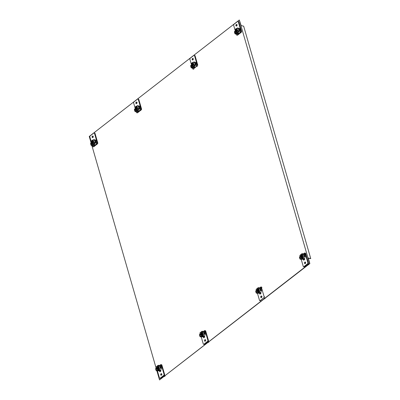 <?xml version="1.0" encoding="UTF-8"?>
<svg xmlns="http://www.w3.org/2000/svg" width="400" height="400" viewBox="0 0 400 400"><rect width="100%" height="100%" fill="white"/><g stroke="black" fill="none" stroke-linecap="round" stroke-linejoin="round"><path stroke-width="0.6" d="M156.92 370.91L159.525 379.935L309.585 263.485L239.31 20L89.25 136.45L91.095 142.84M91.89 145.605L156.125 368.145M304.06 259.92L303.81 259.055L304.06 259.92M260.3 293.905L260.045 293.035M160.005 370.655L160.255 371.52L160.005 370.655M193.98 62.47L194.26 62.25L193.98 62.47M94.225 139.885L93.945 140.1L94.225 139.885M237.75 28.5L238.03 28.285L237.75 28.5M239.31 20L241.175 25.585L243.66 26.175L310.75 258.62L308.27 258.03L309.86 263.55L159.525 379.935M304.27 259.755L304.02 258.895M204.015 336.505L204.265 337.365M260.51 293.745L260.26 292.88M160.215 370.495L160.465 371.355M309.86 263.55L309.585 263.485M310.75 258.62L308.345 258.3M238.415 33.94L237.08 34.975A0.78 0.525 103.4 0 1 236.71 35.075L237.26 35.205A0.78 0.525 -76.6 0 0 237.63 35.105L241.245 32.305A0.78 0.525 -76.6 0 0 241.56 31.25L238.85 21.855A0.78 0.525 -76.6 0 0 238.52 21.49L237.97 21.36A0.78 0.525 103.4 0 1 238.295 21.725L240.565 29.59A3.55 2.395 -76.6 0 0 240.065 28.585L238.73 28.27A3.55 2.395 103.4 0 1 239.23 29.27A3.55 2.395 103.4 0 1 239.385 30.54L240.725 30.86A3.55 2.395 -76.6 0 0 240.565 29.59L241.01 31.12A0.78 0.525 103.4 0 1 240.69 32.17L239.36 33.205M235.22 30.68L233.67 25.315A0.78 0.525 103.4 0 1 233.985 24.26L237.6 21.46A0.78 0.525 103.4 0 1 237.97 21.36M239.385 30.54L238.76 31.025L240.1 31.345L240.725 30.86M235.14 31.125L234.445 31.59A3.55 2.395 103.4 0 0 234.605 32.86A3.55 2.395 103.4 0 0 235.105 33.865L236.44 34.185L236.9 33.825M236.215 34.13L236.38 34.71A0.78 0.525 103.4 0 0 236.71 35.075M237.025 24.79A0.845 0.57 -76.6 0 0 236.67 24.395A0.845 0.57 -76.6 0 0 236.055 24.75A0.845 0.57 -76.6 0 0 235.925 25.645A0.845 0.57 -76.6 0 0 236.28 26.04A0.845 0.57 -76.6 0 0 236.895 25.685A0.845 0.57 -76.6 0 0 237.025 24.79M237.085 28.455L237.895 27.825L238.115 28.59M235.755 33.385L235.73 33.38A2.685 1.81 -76.6 0 1 235.165 32.425A2.685 1.81 -76.6 0 1 235.07 31.105M235.105 33.865L235.73 33.38M240.075 29.905L239.6 29.36L239.825 29.03L240.345 29.535L240.075 29.905L240.345 29.535M239.6 29.36L239.825 29.03M238.76 31.025A2.685 1.81 -76.6 0 0 238.665 29.705A2.685 1.81 -76.6 0 0 238.105 28.755L238.73 28.27M238.83 31.04A2.685 1.81 103.4 0 1 238.635 31.885A2.685 1.81 103.4 0 1 237.64 33.355A2.685 1.81 103.4 0 1 236.36 33.695L237.63 34A2.685 1.81 -76.6 0 0 238.91 33.655A2.685 1.81 -76.6 0 0 240.1 31.345M237.945 33.425L238.64 33.21L238.69 33.605L237.965 33.735L237.945 33.425L237.965 33.735M238.64 33.21L238.69 33.605M236.695 28.585L236.145 28.45L237.28 32.38L237.83 32.51L238.635 31.885L236.695 28.585A2.685 1.81 103.4 0 1 237.61 28.47A2.685 1.81 103.4 0 1 238.13 28.735M236.36 33.695A2.685 1.81 103.4 0 1 236.315 33.685L237.125 33.06L235.99 29.13A2.685 1.81 103.4 0 1 236.265 28.865M238.635 31.885L238.085 31.755L236.145 28.45M237.28 32.38L238.085 31.755M235.75 33.35A2.685 1.81 103.4 0 1 235.5 29.875M235.99 29.13L235.44 29L235.765 33.555L236.57 32.925L235.44 29M236.315 33.685L235.765 33.555M237.125 33.06L236.57 32.925M94.605 145.54L93.275 146.575A0.78 0.525 103.4 0 1 92.905 146.675L93.455 146.805A0.78 0.525 -76.6 0 0 93.825 146.705L97.435 143.9A0.78 0.525 -76.6 0 0 97.755 142.85L95.045 133.455A0.78 0.525 -76.6 0 0 94.715 133.09L94.165 132.96A0.78 0.525 103.4 0 1 94.49 133.325L97.205 142.72A0.78 0.525 103.4 0 1 96.885 143.77L95.55 144.805M91.415 142.28L89.865 136.915A0.78 0.525 103.4 0 1 90.18 135.86L93.795 133.06A0.78 0.525 103.4 0 1 94.165 132.96M96.92 142.46A3.55 2.395 -76.6 0 0 96.76 141.19A3.55 2.395 -76.6 0 0 96.26 140.185L94.925 139.87A3.55 2.395 103.4 0 1 95.425 140.87A3.55 2.395 103.4 0 1 95.58 142.14L94.955 142.625L96.29 142.945L96.92 142.46L95.58 142.14M93.095 145.425L92.635 145.78L91.295 145.465A3.55 2.395 103.4 0 1 90.795 144.46A3.55 2.395 103.4 0 1 90.64 143.19L91.335 142.72M92.905 146.675A0.78 0.525 103.4 0 1 92.575 146.31L92.41 145.73M93.22 136.39A0.845 0.57 -76.6 0 0 92.865 135.995A0.845 0.57 -76.6 0 0 92.25 136.35A0.845 0.57 -76.6 0 0 92.12 137.245A0.845 0.57 -76.6 0 0 92.47 137.64A0.845 0.57 -76.6 0 0 93.085 137.285A0.845 0.57 -76.6 0 0 93.22 136.39M94.31 140.19L94.09 139.425L93.28 140.055M91.95 144.985L91.295 145.465M91.265 142.705A2.685 1.81 -76.6 0 0 91.36 144.025A2.685 1.81 -76.6 0 0 91.925 144.98M96.27 141.505L95.795 140.96L96.015 140.63L96.54 141.135L96.27 141.505L96.54 141.135M95.795 140.96L96.015 140.63M94.955 142.625A2.685 1.81 -76.6 0 0 94.86 141.305A2.685 1.81 -76.6 0 0 94.3 140.355L94.925 139.87M95.025 142.64A2.685 1.81 103.4 0 1 94.83 143.485A2.685 1.81 103.4 0 1 93.835 144.955A2.685 1.81 103.4 0 1 92.555 145.295L93.825 145.6A2.685 1.81 -76.6 0 0 95.105 145.255A2.685 1.81 -76.6 0 0 96.29 142.945M94.835 144.81L94.14 145.025L94.16 145.335L94.885 145.205L94.835 144.81L94.885 145.205M92.34 140.05L94.28 143.355L93.47 143.98L92.34 140.05L92.89 140.18A2.685 1.81 103.4 0 1 93.8 140.07A2.685 1.81 103.4 0 1 94.325 140.33M94.28 143.355L94.83 143.485L94.025 144.11L93.47 143.98M92.555 145.295A2.685 1.81 103.4 0 1 92.51 145.285L93.32 144.66L92.185 140.73A2.685 1.81 103.4 0 1 92.455 140.465M94.83 143.485L92.89 140.18M94.14 145.025L94.16 145.335M91.945 144.95A2.685 1.81 103.4 0 1 91.695 141.475M91.635 140.6L92.765 144.525L91.96 145.155L91.635 140.6L92.185 140.73M91.96 145.155L92.51 145.285M92.765 144.525L93.32 144.66M197.24 65.085L197.795 65.215L195.08 55.82A0.78 0.525 -76.6 0 0 194.75 55.455L194.2 55.325A0.78 0.525 103.4 0 1 194.525 55.69L196.8 63.555A3.55 2.395 -76.6 0 0 196.3 62.555L194.965 62.235A3.55 2.395 103.4 0 1 195.465 63.24A3.55 2.395 103.4 0 1 195.62 64.51L196.955 64.825A3.55 2.395 -76.6 0 0 196.8 63.555L197.24 65.085A0.78 0.525 103.4 0 1 196.925 66.14L195.59 67.17M191.45 64.645L189.9 59.28A0.78 0.525 103.4 0 1 190.22 58.225L193.83 55.425A0.78 0.525 103.4 0 1 194.2 55.325M195.62 64.51L194.995 64.995L196.33 65.31L196.955 64.825M191.375 65.09L190.68 65.56A3.55 2.395 103.4 0 0 190.835 66.83A3.55 2.395 103.4 0 0 191.335 67.83L192.675 68.15L193.135 67.79M192.45 68.095L192.615 68.675A0.78 0.525 103.4 0 0 192.945 69.04L193.495 69.17M194.645 67.905L193.315 68.94A0.78 0.525 103.4 0 1 192.945 69.04M193.255 58.755A0.845 0.57 -76.6 0 0 192.9 58.36A0.845 0.57 -76.6 0 0 192.285 58.715A0.845 0.57 -76.6 0 0 192.155 59.61A0.845 0.57 -76.6 0 0 192.51 60.005A0.845 0.57 -76.6 0 0 193.125 59.65A0.845 0.57 -76.6 0 0 193.255 58.755M193.32 62.425L194.13 61.795L194.35 62.555M191.985 67.35L191.96 67.345A2.685 1.815 -76.6 0 1 191.4 66.39A2.685 1.815 -76.6 0 1 191.305 65.075M191.335 67.83L191.96 67.345M195.835 63.325L196.31 63.87L196.58 63.505L196.055 62.995L195.835 63.325L196.055 62.995M196.31 63.87L196.58 63.505M194.995 64.995A2.685 1.815 -76.6 0 0 194.9 63.675A2.685 1.815 -76.6 0 0 194.335 62.72L194.965 62.235M195.065 65.01A2.685 1.815 103.4 0 1 194.87 65.85A2.685 1.815 103.4 0 1 193.875 67.32A2.685 1.815 103.4 0 1 192.595 67.665L193.865 67.965A2.685 1.815 -76.6 0 0 195.145 67.625A2.685 1.815 -76.6 0 0 196.33 65.31M194.18 67.395L194.875 67.18L194.925 67.57L194.2 67.7L194.18 67.395L194.2 67.7M194.875 67.18L194.925 67.57M192.93 62.55L192.375 62.42L193.51 66.345L194.065 66.48L194.87 65.85L192.93 62.55A2.685 1.815 103.4 0 1 193.84 62.435A2.685 1.815 103.4 0 1 194.365 62.7M192.595 67.665A2.685 1.815 103.4 0 1 192.55 67.65L193.36 67.025L192.225 63.095A2.685 1.815 103.4 0 1 192.495 62.83M194.87 65.85L194.32 65.72L192.375 62.42M193.51 66.345L194.32 65.72M191.985 67.32A2.685 1.815 103.4 0 1 191.735 63.84M192.225 63.095L191.67 62.965L192 67.52L192.805 66.895L191.67 62.965M192.55 67.65L192 67.52M193.36 67.025L192.805 66.895M138.38 111.57L137.05 112.605A0.78 0.525 103.4 0 1 136.68 112.705L137.23 112.835A0.78 0.525 -76.6 0 0 137.6 112.735L141.21 109.93A0.78 0.525 -76.6 0 0 141.525 108.875L138.805 99.485A0.78 0.525 -76.6 0 0 138.48 99.125L137.93 98.99A0.78 0.525 103.4 0 1 138.255 99.355L140.975 108.745A0.78 0.525 103.4 0 1 140.66 109.795L139.325 110.835M135.185 108.315L133.63 102.955A0.78 0.525 103.4 0 1 133.945 101.9L137.555 99.09A0.78 0.525 103.4 0 1 137.93 98.99M140.69 108.485A3.55 2.395 -76.6 0 0 140.535 107.215A3.55 2.395 -76.6 0 0 140.03 106.215L138.695 105.895A3.55 2.395 103.4 0 1 139.195 106.895A3.55 2.395 103.4 0 1 139.355 108.165L138.73 108.655L140.065 108.97L140.69 108.485L139.355 108.165M136.87 111.455L136.41 111.815L135.07 111.495A3.55 2.395 103.4 0 1 134.57 110.495A3.55 2.395 103.4 0 1 134.415 109.225L135.11 108.755M136.68 112.705A0.78 0.525 103.4 0 1 136.35 112.34L136.185 111.76M136.985 102.425A0.845 0.57 -76.6 0 0 136.63 102.03A0.845 0.57 -76.6 0 0 136.015 102.385A0.845 0.57 -76.6 0 0 135.885 103.28A0.845 0.57 -76.6 0 0 136.24 103.675A0.845 0.57 -76.6 0 0 136.855 103.315A0.845 0.57 -76.6 0 0 136.985 102.425M138.08 106.22L137.86 105.46L137.055 106.085M135.72 111.015L135.07 111.495M135.04 108.74A2.685 1.81 -76.6 0 0 135.135 110.055A2.685 1.81 -76.6 0 0 135.695 111.01M140.04 107.53L139.57 106.985L139.79 106.655L140.31 107.165L140.04 107.53L140.31 107.165M139.57 106.985L139.79 106.655M138.73 108.655A2.685 1.81 -76.6 0 0 138.635 107.335A2.685 1.81 -76.6 0 0 138.07 106.38L138.695 105.895M138.795 108.67A2.685 1.81 103.4 0 1 138.605 109.51A2.685 1.81 103.4 0 1 137.61 110.985A2.685 1.81 103.4 0 1 136.33 111.325L137.6 111.63A2.685 1.81 -76.6 0 0 138.88 111.285A2.685 1.81 -76.6 0 0 140.065 108.97M138.61 110.84L137.915 111.055L137.935 111.365L138.66 111.235L138.61 110.84L138.66 111.235M136.11 106.085L138.055 109.38L137.245 110.01L136.11 106.085L136.66 106.215A2.685 1.81 103.4 0 1 137.575 106.1A2.685 1.81 103.4 0 1 138.095 106.36M138.055 109.38L138.605 109.51L137.795 110.14L137.245 110.01M136.33 111.325A2.685 1.81 103.4 0 1 136.285 111.315L137.09 110.69L135.955 106.76A2.685 1.81 103.4 0 1 136.23 106.495M138.605 109.51L136.66 106.215M137.915 111.055L137.935 111.365M135.72 110.985A2.685 1.81 103.4 0 1 135.465 107.505M135.405 106.63L136.54 110.555L135.735 111.185L135.405 106.63L135.955 106.76M135.735 111.185L136.285 111.315M136.54 110.555L137.09 110.69M303.57 266.715L304.12 266.845A0.78 0.525 -76.6 0 0 304.49 266.745L308.1 263.94A0.78 0.525 -76.6 0 0 308.42 262.89L305.71 253.495A0.78 0.525 -76.6 0 0 305.38 253.13L304.83 253A0.78 0.525 103.4 0 1 305.155 253.365L305.595 254.89A3.55 2.395 -76.6 0 0 305.095 253.89L303.76 253.57A3.55 2.395 103.4 0 1 304.26 254.575A3.55 2.395 103.4 0 1 304.415 255.845L305.755 256.16A3.55 2.395 -76.6 0 0 305.595 254.89L307.87 262.76A0.78 0.525 103.4 0 1 307.55 263.81L303.94 266.615A0.78 0.525 103.4 0 1 303.57 266.715A0.78 0.525 103.4 0 1 303.24 266.35L301.245 259.43M300.17 256.425L299.475 256.895A3.55 2.395 103.4 0 0 299.635 258.165A3.55 2.395 103.4 0 0 300.135 259.165L301.47 259.485L301.93 259.125M304.415 255.845L303.79 256.33L305.13 256.645L305.755 256.16M303.83 253.585L304.46 253.1A0.78 0.525 103.4 0 1 304.83 253M304.515 263.28A0.845 0.57 -76.6 0 0 304.87 263.675A0.845 0.57 -76.6 0 0 305.485 263.32A0.845 0.57 -76.6 0 0 305.615 262.43A0.845 0.57 -76.6 0 0 305.26 262.035A0.845 0.57 -76.6 0 0 304.645 262.39A0.845 0.57 -76.6 0 0 304.515 263.28M304.455 258.42L304.735 259.395L303.64 260.245L303.36 259.27M305.105 255.21L304.63 254.66L304.855 254.33L305.375 254.84L305.105 255.21L305.375 254.84M304.63 254.66L304.855 254.33M303.79 256.33A2.685 1.81 -76.6 0 0 303.695 255.01A2.685 1.81 -76.6 0 0 303.135 254.055L303.76 253.57M300.825 258.7L300.76 258.68A2.685 1.81 -76.6 0 1 300.195 257.725A2.685 1.81 -76.6 0 1 300.1 256.41M300.135 259.165L300.76 258.68M308.175 264.855L308.19 264.855A1.25 0.84 -76.6 0 0 308.61 264.685A1.25 0.84 -76.6 0 0 308.965 264.245M303.86 256.345A2.685 1.81 103.4 0 1 303.01 258.335A2.685 1.81 103.4 0 1 302.67 258.655A2.685 1.81 103.4 0 1 302.305 258.885A2.685 1.81 103.4 0 1 301.395 259L302.66 259.3A2.685 1.81 -76.6 0 0 303.94 258.96A2.685 1.81 -76.6 0 0 305.13 256.645M303.72 258.905L302.995 259.04L302.975 258.73L303.67 258.515L303.72 258.905L303.67 258.515M302.995 259.04L302.975 258.73M301.395 259A2.685 1.81 103.4 0 1 300.215 256.135M300.715 254.845A2.685 1.81 103.4 0 1 301.36 254.11A2.685 1.81 103.4 0 1 301.94 253.8M301.755 258.755L302.305 258.885L301.17 254.955L300.62 254.825L299.815 255.45L301.755 258.755L300.62 254.825M302.59 253.76A2.685 1.81 103.4 0 1 302.64 253.77A2.685 1.81 103.4 0 1 302.685 253.785A2.685 1.81 103.4 0 1 303.16 254.035M303.01 258.335L302.685 253.785L302.13 253.65L302.46 258.205L303.01 258.335M302.13 253.65L301.325 254.28L302.46 258.205M304.105 258.815A1.89 1.275 -76.6 0 0 304.55 258.745M304.645 259.465L304.46 258.825M159.765 378.31L160.315 378.445A0.78 0.525 -76.6 0 0 160.685 378.345L164.295 375.54A0.78 0.525 -76.6 0 0 164.615 374.49L161.9 365.095A0.78 0.525 -76.6 0 0 161.575 364.73L161.025 364.6A0.78 0.525 103.4 0 1 161.35 364.96L161.79 366.49A3.55 2.395 -76.6 0 0 161.29 365.49L159.955 365.17A3.55 2.395 103.4 0 1 160.455 366.175A3.55 2.395 103.4 0 1 160.61 367.445L159.985 367.93L161.32 368.245L161.95 367.76A3.55 2.395 -76.6 0 0 161.79 366.49L164.06 374.36A0.78 0.525 103.4 0 1 163.745 375.41L160.135 378.215A0.78 0.525 103.4 0 1 159.765 378.31A0.78 0.525 103.4 0 1 159.435 377.95L157.44 371.03M158.125 370.725L157.665 371.085L156.325 370.765A3.55 2.395 103.4 0 1 155.83 369.765A3.55 2.395 103.4 0 1 155.67 368.495L156.365 368.025M160.025 365.185L160.655 364.695A0.78 0.525 103.4 0 1 161.025 364.6M160.71 374.88A0.845 0.57 -76.6 0 0 161.065 375.275A0.845 0.57 -76.6 0 0 161.68 374.92A0.845 0.57 -76.6 0 0 161.81 374.03A0.845 0.57 -76.6 0 0 161.455 373.635A0.845 0.57 -76.6 0 0 160.84 373.99A0.845 0.57 -76.6 0 0 160.71 374.88M159.555 370.87L159.835 371.845L160.93 370.995L160.65 370.02M161.95 367.76L160.61 367.445M160.825 366.26L161.3 366.81L161.57 366.44L161.05 365.93L160.825 366.26L161.05 365.93M161.3 366.81L161.57 366.44M159.985 367.93A2.685 1.81 -76.6 0 0 159.89 366.61A2.685 1.81 -76.6 0 0 159.33 365.655L159.955 365.17M157.02 370.295L156.325 370.765M156.295 368.01A2.685 1.81 -76.6 0 0 156.39 369.325A2.685 1.81 -76.6 0 0 156.955 370.28M164.38 376.455L164.37 376.455A1.25 0.84 -76.6 0 0 164.805 376.28A1.25 0.84 -76.6 0 0 165.16 375.845M160.055 367.945A2.685 1.81 103.4 0 1 159.205 369.935A2.685 1.81 103.4 0 1 158.865 370.255A2.685 1.81 103.4 0 1 158.5 370.485A2.685 1.81 103.4 0 1 157.585 370.6L158.855 370.9A2.685 1.81 -76.6 0 0 160.135 370.56A2.685 1.81 -76.6 0 0 161.32 368.245M159.19 370.635L159.915 370.505L159.865 370.115L159.17 370.33L159.19 370.635L159.17 370.33M157.585 370.6A2.685 1.81 103.4 0 1 156.41 367.735M156.905 366.445A2.685 1.81 103.4 0 1 157.555 365.71A2.685 1.81 103.4 0 1 158.13 365.4M156.815 366.425L157.365 366.555L158.5 370.485L157.95 370.355L156.005 367.05L156.815 366.425L157.95 370.355M158.785 365.36A2.685 1.81 103.4 0 1 158.835 365.37A2.685 1.81 103.4 0 1 158.88 365.38A2.685 1.81 103.4 0 1 159.355 365.635M159.915 370.505L159.865 370.115M159.205 369.935L158.88 365.38L158.325 365.25L158.655 369.805L159.205 369.935M158.655 369.805L157.52 365.875L158.325 365.25M160.3 370.415A1.89 1.275 -76.6 0 0 160.745 370.345M160.655 370.425L160.84 371.065M260.065 293.025L260.315 293.89M260.08 287.56L260.715 287.07A0.78 0.525 103.4 0 1 261.085 286.97A0.78 0.525 103.4 0 1 261.41 287.335L261.855 288.865A3.55 2.395 -76.6 0 0 261.35 287.86L260.015 287.545A3.55 2.395 103.4 0 1 260.515 288.545A3.55 2.395 103.4 0 1 260.67 289.815L260.045 290.3L261.385 290.62L262.01 290.135A3.55 2.395 -76.6 0 0 261.855 288.865L264.125 296.73A0.78 0.525 103.4 0 1 263.81 297.785L260.195 300.585A0.78 0.525 103.4 0 1 259.825 300.685A0.78 0.525 103.4 0 1 259.5 300.32L257.5 293.405M256.425 290.395L255.73 290.865A3.55 2.395 103.4 0 0 255.89 292.135A3.55 2.395 103.4 0 0 256.39 293.14L257.725 293.455L258.185 293.1M260.77 297.255A0.845 0.57 -76.6 0 0 261.125 297.65A0.845 0.57 -76.6 0 0 261.74 297.295A0.845 0.57 -76.6 0 0 261.87 296.4A0.845 0.57 -76.6 0 0 261.515 296.005A0.845 0.57 -76.6 0 0 260.9 296.36A0.845 0.57 -76.6 0 0 260.77 297.255M260.71 292.39L260.99 293.365L259.895 294.215L259.615 293.24M262.01 290.135L260.67 289.815M261.36 289.18L260.89 288.635L261.11 288.305L261.63 288.81L261.36 289.18L261.63 288.81M260.89 288.635L261.11 288.305M260.045 290.3A2.685 1.815 -76.6 0 0 259.955 288.98A2.685 1.815 -76.6 0 0 259.39 288.03L260.015 287.545M257.085 292.67L257.015 292.655A2.685 1.815 -76.6 0 1 256.45 291.7A2.685 1.815 -76.6 0 1 256.355 290.38M256.39 293.14L257.015 292.655M264.4 298.83L264.445 298.825A1.25 0.84 -76.6 0 0 264.865 298.655A1.25 0.84 -76.6 0 0 265.245 298.175M260.115 290.315A2.685 1.815 103.4 0 1 259.265 292.31A2.685 1.815 103.4 0 1 258.93 292.63A2.685 1.815 103.4 0 1 258.56 292.855A2.685 1.815 103.4 0 1 257.65 292.97L258.915 293.275A2.685 1.815 -76.6 0 0 260.195 292.93A2.685 1.815 -76.6 0 0 261.385 290.62M259.975 292.88L259.255 293.01L259.23 292.7L259.93 292.485L259.975 292.88L259.93 292.485M259.255 293.01L259.23 292.7M257.65 292.97A2.685 1.815 103.4 0 1 256.47 290.11M256.97 288.82A2.685 1.815 103.4 0 1 257.615 288.085A2.685 1.815 103.4 0 1 258.195 287.775M258.01 292.725L258.56 292.855L257.425 288.93L256.875 288.795L256.07 289.425L258.01 292.725L256.875 288.795M258.845 287.735A2.685 1.815 103.4 0 1 258.895 287.745A2.685 1.815 103.4 0 1 258.94 287.755A2.685 1.815 103.4 0 1 259.415 288.005M259.265 292.31L258.94 287.755L258.385 287.625L258.715 292.18L259.265 292.31M258.385 287.625L257.58 288.25L258.715 292.18M260.365 292.79A1.89 1.275 -76.6 0 0 260.805 292.715M260.9 293.435L260.715 292.795M203.6 344.295L204.15 344.43A0.78 0.525 -76.6 0 0 204.52 344.33L208.13 341.52A0.78 0.525 -76.6 0 0 208.45 340.465L205.73 331.08A0.78 0.525 -76.6 0 0 205.4 330.715L204.85 330.585A0.78 0.525 103.4 0 1 205.175 330.945L205.62 332.475A3.55 2.395 -76.6 0 0 205.12 331.475L203.78 331.155A3.55 2.395 103.4 0 1 204.28 332.155A3.55 2.395 103.4 0 1 204.44 333.425L203.815 333.91L205.15 334.23L205.775 333.745A3.55 2.395 -76.6 0 0 205.62 332.475L207.895 340.335A0.78 0.525 103.4 0 1 207.58 341.39L203.97 344.195A0.78 0.525 103.4 0 1 203.6 344.295A0.78 0.525 103.4 0 1 203.27 343.935L201.27 337.02M204.085 337.505L203.835 336.64M201.96 336.715L201.495 337.075L200.16 336.755A3.55 2.395 103.4 0 1 199.655 335.755A3.55 2.395 103.4 0 1 199.5 334.485L200.195 334.015M203.85 331.17L204.48 330.685A0.78 0.525 103.4 0 1 204.85 330.585M204.545 340.865A0.845 0.57 -76.6 0 0 204.895 341.26A0.845 0.57 -76.6 0 0 205.515 340.905A0.845 0.57 -76.6 0 0 205.645 340.01A0.845 0.57 -76.6 0 0 205.29 339.615A0.845 0.57 -76.6 0 0 204.675 339.97A0.845 0.57 -76.6 0 0 204.545 340.865M203.385 336.855L203.665 337.83L204.76 336.98L204.48 336.005M205.775 333.745L204.44 333.425M204.655 332.245L205.13 332.79L205.4 332.42L204.875 331.915L204.655 332.245L204.875 331.915M205.4 332.42L205.13 332.79M203.815 333.91A2.685 1.81 -76.6 0 0 203.72 332.595A2.685 1.81 -76.6 0 0 203.155 331.64L203.78 331.155M200.85 336.285L200.16 336.755M200.125 334A2.685 1.81 -76.6 0 0 200.22 335.315A2.685 1.81 -76.6 0 0 200.785 336.27M208.205 342.44L208.215 342.44A1.25 0.84 -76.6 0 0 208.64 342.265A1.25 0.84 -76.6 0 0 208.995 341.825M203.885 333.93A2.685 1.81 103.4 0 1 203.035 335.92A2.685 1.81 103.4 0 1 202.695 336.24A2.685 1.81 103.4 0 1 202.33 336.47A2.685 1.81 103.4 0 1 201.415 336.585L202.685 336.89A2.685 1.81 -76.6 0 0 203.965 336.545A2.685 1.81 -76.6 0 0 205.15 334.23M203.02 336.625L203.745 336.49L203.695 336.1L203 336.315L203.02 336.625L203 336.315M201.415 336.585A2.685 1.81 103.4 0 1 200.24 333.725M200.735 332.435A2.685 1.81 103.4 0 1 201.38 331.7A2.685 1.81 103.4 0 1 201.955 331.39M200.64 332.415L201.195 332.545L202.33 336.47L201.78 336.34L199.835 333.04L200.64 332.415L201.78 336.34M202.62 331.35A2.685 1.81 103.4 0 1 202.66 331.355A2.685 1.81 103.4 0 1 202.705 331.37A2.685 1.81 103.4 0 1 203.18 331.62M203.745 336.49L203.695 336.1M203.035 335.92L202.705 331.37L202.155 331.235L202.485 335.79L203.035 335.92M202.485 335.79L201.345 331.865L202.155 331.235M204.13 336.405A1.89 1.275 -76.6 0 0 204.575 336.33M204.485 336.41L204.67 337.05M237.025 25.35L236.475 25.215M193.26 59.315L192.705 59.18M136.435 102.85L136.985 102.98M93.22 136.95L92.67 136.815M238.315 33.515L238.245 33.26M94.51 145.115L94.44 144.86M194.55 67.485L194.48 67.23M138.285 111.145L138.21 110.89M305.62 262.985L305.065 262.855M303.275 258.565L303.345 258.82M161.815 374.585L161.26 374.455M159.47 370.165L159.54 370.42M261.875 296.96L261.32 296.825M259.53 292.535L259.605 292.79M205.645 340.57L205.095 340.435M203.3 336.15L203.37 336.405M238.85 21.855L238.295 21.725M241.01 31.12L241.56 31.25M237.08 34.975L237.63 35.105M241.245 32.305L240.69 32.17M95.045 133.455L94.49 133.325M97.205 142.72L97.755 142.85M93.275 146.575L93.825 146.705M97.435 143.9L96.885 143.77M195.08 55.82L194.525 55.69M193.315 68.94L193.865 69.07M197.475 66.27L196.925 66.14M138.805 99.485L138.255 99.355M140.975 108.745L141.525 108.875M137.05 112.605L137.6 112.735M141.21 109.93L140.66 109.795M303.94 266.615L304.49 266.745M305.71 253.495L305.155 253.365M307.87 262.76L308.42 262.89M308.1 263.94L307.55 263.81M160.135 378.215L160.685 378.345M161.9 365.095L161.35 364.96M164.06 374.36L164.615 374.49M164.295 375.54L163.745 375.41M260.195 300.585L260.75 300.715M261.96 287.465L261.41 287.335M264.125 296.73L264.675 296.86M264.36 297.915L263.81 297.785M203.97 344.195L204.52 344.33M205.73 331.08L205.175 330.945M207.895 340.335L208.45 340.465M208.13 341.52L207.58 341.39M238.27 28.625L237.61 28.47M94.465 140.225L93.8 140.07M194.5 62.59L193.84 62.435M138.23 106.255L137.575 106.1M303.3 253.93L302.64 253.77M159.495 365.53L158.835 365.37M259.825 300.685L260.38 300.815M261.085 286.97L261.635 287.1M259.555 287.9L258.895 287.745M203.32 331.515L202.66 331.355"/></g></svg>
